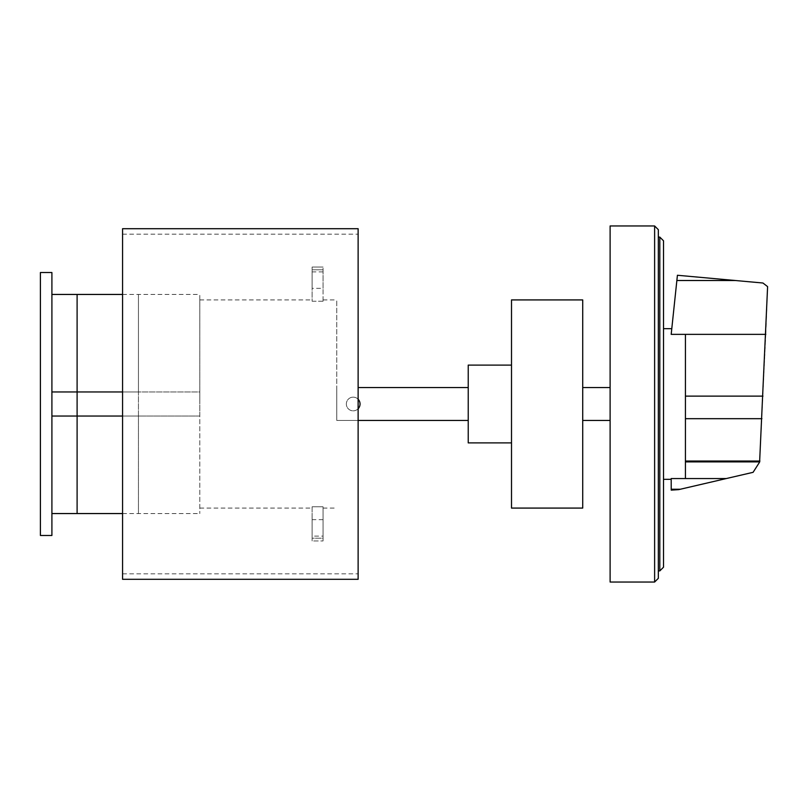 <?xml version="1.0" encoding="UTF-8"?>
<svg xmlns="http://www.w3.org/2000/svg" width="808" height="808" viewBox="0 0 808 808"><rect width="100%" height="100%" fill="white"/><g stroke="black" fill="none" stroke-linecap="round" stroke-linejoin="round"><path stroke-width="0.61" stroke-dasharray="4.04 3.03" d="M659.813 237.097L663.52 240.804L663.52 567.196L659.813 570.903L659.813 237.097L658.328 237.097L658.328 570.903L658.328 237.097M659.813 570.903L658.328 570.903M658.328 229.674L654.621 225.967L610.111 225.967L610.111 582.033L654.621 582.033L658.328 578.326L658.328 229.674M654.621 582.033L654.621 225.967M676.851 280.477L734.937 280.477L677.417 275.265L671.185 334.361L671.781 328.674L671.185 334.361L685.426 334.361L685.426 478.558L671.185 478.558L671.185 489.082L681.033 489.082L671.185 490.123L671.185 489.082M685.426 334.361L685.426 478.548L685.426 334.361L765.802 334.361L759.611 462.095L753.086 472.326L681.033 489.082M663.52 404L663.52 328.674L663.52 404M685.426 461.822L759.682 461.822M734.937 280.477L762.944 283.012L767.6 286.628L765.802 334.361M199.808 416.049L199.808 391.951L138.451 391.951L138.451 416.049L199.808 416.049L138.451 416.049L199.808 416.049L199.808 513.555L199.808 416.049L138.451 416.049L138.451 391.951L199.808 391.951L199.808 416.049M51.904 416.049L51.904 513.555L51.904 416.049L77.103 416.049L77.103 513.555L77.103 416.049L138.451 416.049L138.451 513.555L138.451 391.951L199.808 391.951L199.808 294.445L199.808 391.951L138.451 391.951L138.451 294.445L138.451 391.951L51.904 391.951L77.103 391.951L77.103 294.445L77.103 391.951L51.904 391.951L51.904 416.049L77.103 416.049L77.103 391.951L77.103 416.049L51.904 416.049L51.904 294.445L51.904 391.951M358.126 579.296L358.126 228.704M122.574 228.704L122.574 579.296M610.111 420.433L610.111 387.567L610.111 420.433L582.72 420.433L582.72 387.567L582.72 420.433M610.111 387.567L582.72 387.567M582.72 508.081L582.72 299.919M511.504 508.081L511.504 299.919M511.504 404L511.504 365.105L511.504 404M468.226 365.105L468.226 442.895M358.126 399.253A6.848 6.848 0 0 0 353.187 397.152A6.848 6.848 0 0 1 360.035 404A6.848 6.848 0 0 1 353.187 410.848A6.848 6.848 0 0 1 346.349 404A6.848 6.848 0 0 1 353.187 397.152A6.848 6.848 0 0 0 346.349 404A6.848 6.848 0 0 0 353.187 410.848A6.848 6.848 0 0 1 346.349 404A6.848 6.848 0 0 1 353.187 397.152A6.848 6.848 0 0 0 346.349 404A6.848 6.848 0 0 0 358.126 408.747M353.187 410.848A6.848 6.848 0 0 0 360.035 404A6.848 6.848 0 0 0 353.187 397.152A6.848 6.848 0 0 1 360.035 404A6.848 6.848 0 0 1 353.187 410.848M468.226 420.433L468.226 387.567L468.226 420.433L336.754 420.433L336.754 387.567L336.754 420.433L358.126 420.433M468.226 387.567L358.126 387.567M51.904 535.472L51.904 272.528L40.4 272.528L40.4 535.472L51.904 535.472M312.11 536.098L312.11 519.665L312.11 536.098L323.059 536.098L323.059 519.665L323.059 536.098M323.059 519.665L312.11 519.665M336.754 404L336.754 299.919L336.754 404M199.808 404L199.808 299.919L199.808 404M312.11 301.222L323.059 301.222L323.059 299.919L323.059 301.222L312.11 301.222L312.11 269.781L312.11 301.222M323.059 288.335L323.059 271.902L323.059 288.335L312.11 288.335L312.11 271.902L312.11 288.335M323.059 271.902L312.11 271.902M323.059 301.222L323.059 267.044L323.059 301.222M312.11 269.781L323.059 269.781L312.11 269.781L312.11 267.044L323.059 267.044L312.11 267.044L312.11 269.781M312.11 506.778L323.059 506.778L312.11 506.778L312.11 538.219L323.059 538.219L323.059 506.778L323.059 540.956L323.059 538.219L312.11 538.219L312.11 506.778M312.11 540.956L312.11 538.219L312.11 540.956L323.059 540.956L312.11 540.956M122.574 391.951L77.103 391.951L138.451 391.951L138.451 416.049L122.574 416.049M77.103 416.049L138.451 416.049L138.451 513.555L138.451 416.049L77.103 416.049M138.451 391.951L138.451 294.445L138.451 391.951M685.426 478.548L726.301 478.548M685.426 461.035L759.914 461.035M685.426 418.685L761.914 418.685M685.426 396.122L762.954 396.122M122.574 294.445L199.808 294.445M122.574 513.555L199.808 513.555M122.574 234.179L358.126 234.179M122.574 573.821L358.126 573.821M199.808 299.919L312.11 299.919M323.059 299.919L336.754 299.919M199.808 508.081L312.11 508.081M323.059 508.081L336.754 508.081"/><path stroke-width="1.21" d="M663.52 567.196L663.52 240.804L659.813 237.097L659.813 570.903L663.52 567.196M659.813 237.097L658.328 237.097M659.813 570.903L658.328 570.903M654.621 225.967L658.328 229.674L658.328 578.326L654.621 582.033L610.111 582.033L610.111 225.967L654.621 225.967L654.621 582.033M685.426 334.361L685.426 478.558L726.301 478.548L753.086 472.326L759.611 462.095L767.6 286.628L762.944 283.012L677.417 275.265L671.185 334.361L765.802 334.361M685.426 478.558L671.185 478.558L671.216 490.123L678.589 489.648L726.301 478.548M671.185 489.234L680.376 489.234M685.426 461.893L759.661 461.893M358.126 228.704L358.126 579.296L122.574 579.296L122.574 228.704L358.126 228.704M610.111 420.433L582.72 420.433M610.111 387.567L582.72 387.567M582.72 299.919L582.72 508.081L511.504 508.081L511.504 299.919L582.72 299.919M511.504 442.895L468.226 442.895L468.226 365.105L511.504 365.105M358.126 408.747A6.848 6.848 0 0 0 358.126 399.253M468.226 420.433L358.126 420.433M468.226 387.567L358.126 387.567M51.904 272.528L51.904 535.472L40.4 535.472L40.4 272.528L51.904 272.528M51.904 391.951L77.103 391.951L77.103 416.049L51.904 416.049M122.574 416.049L77.103 416.049L77.103 513.555L77.103 391.951L122.574 391.951M51.904 294.445L77.103 294.445L77.103 391.951L77.103 294.445L122.574 294.445M676.851 280.507L735.28 280.507M685.426 396.122L762.954 396.122M685.426 461.035L759.914 461.035M685.426 418.685L761.914 418.685M663.52 328.674L671.781 328.674M663.52 479.326L671.185 479.326M51.904 513.555L122.574 513.555"/></g></svg>
